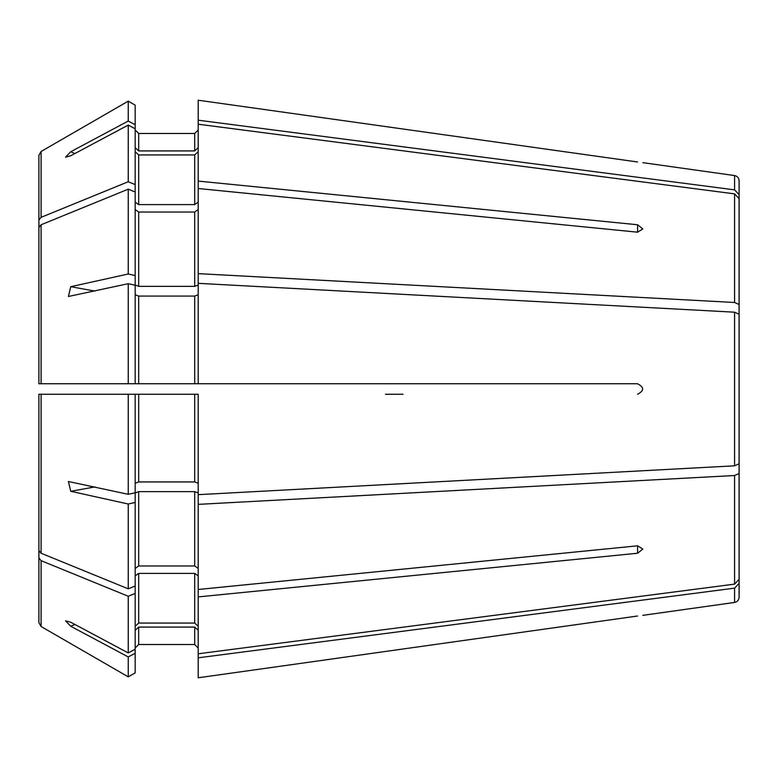 <?xml version="1.0" encoding="UTF-8"?>
<svg xmlns="http://www.w3.org/2000/svg" width="778" height="778" viewBox="0 0 778 778"><rect width="100%" height="100%" fill="white"/><g stroke="black" fill="none" stroke-linecap="round" stroke-linejoin="round"><path stroke-width="1.17" d="M385.499 394.251L403.004 394.251M38.9 364.571L38.9 220.018L41.088 217.334L128.244 181.751L128.244 125.073L70.74 155.756L65.537 157.175L70.74 151.739L128.244 121.057L135.178 124.752L135.178 285.03L138.678 286.362L194.695 286.362L198.196 285.03M637.571 224.754L642.822 228.946L637.571 232.184L198.196 188.509L198.196 181.089L637.571 224.754L637.571 232.184M94.858 486.921L70.74 491.297L68.415 481.514L128.244 494.302L135.178 492.775L135.178 394.251L198.196 394.251L198.196 504.368L734.578 475.514L739.1 473.52L739.1 438.218M198.196 677.784L637.571 616.02C644.291 615.145 644.291 615.145 637.571 616.02L198.196 677.784L198.196 657.809L734.578 588.149L739.1 583.344L739.1 517.535M42.401 394.251L38.9 394.251L38.9 550.552L38.9 394.251L135.178 394.251L128.244 394.251L128.244 494.302M198.196 494.662L734.578 465.808L739.1 463.814L739.1 314.186L734.578 312.192L198.196 283.338L198.196 273.632L734.578 302.486L739.1 304.48L739.1 339.782M198.196 100.216L637.571 161.98C644.291 162.855 644.291 162.855 637.571 161.98C644.291 162.855 644.291 162.855 637.571 161.98L198.196 100.216L198.196 120.191L734.578 189.851L739.1 194.656L739.1 260.465M38.9 359.708L38.9 155.279L41.088 151.486L128.244 101.15L135.178 105.156L135.178 124.752M135.178 147.684L138.678 150.922L138.678 133.485L135.178 129.975L138.678 133.485L194.695 133.485L198.196 129.975L194.695 133.485L194.695 150.922L198.196 147.684M198.196 181.089L198.196 120.191M138.678 150.922L194.695 150.922M38.9 227.448L38.9 383.749L38.9 227.448L41.088 224.764L128.244 189.171L135.178 192.001M135.178 209.554L138.678 212.034L194.695 212.034L198.196 209.554M135.178 202.134L138.678 204.604L194.695 204.604L198.196 202.134M128.244 181.751L135.178 184.581M94.858 291.079L70.74 286.703L68.415 296.486L128.244 283.698L135.178 285.225L135.178 383.749L637.571 383.749L198.196 383.749L198.196 283.338M135.178 294.726L138.678 296.068L194.695 296.068L198.196 294.726M38.9 394.251L128.244 394.251M70.74 491.297L128.244 504.008L135.178 502.471L135.178 492.97L138.678 491.638L194.695 491.638L198.196 492.97M198.196 504.368L198.196 596.911L637.571 553.246L637.571 545.816L642.822 549.054L637.571 553.246M38.9 413.429L38.9 557.982L41.088 560.666L128.244 596.249L135.178 593.42L135.178 502.471M135.178 575.866L138.678 573.396L194.695 573.396L198.196 575.866M74.873 624.452L70.74 626.261L128.244 656.943L135.178 653.248L135.178 593.42M135.178 630.316L138.678 627.078L194.695 627.078L198.196 630.316M198.196 596.911L198.196 657.809M194.695 627.078L194.695 644.515L198.196 648.025L194.695 644.515L138.678 644.515L135.178 648.025L138.678 644.515L138.678 627.078M38.9 557.982L38.9 622.721L41.088 626.514L128.244 676.85L135.178 672.844L135.178 653.248M41.088 560.666L41.088 626.514L128.244 676.85L135.178 672.844M128.244 656.943L128.244 676.85M135.178 626.29L138.678 623.061L194.695 623.061L198.196 626.29M128.244 596.249L128.244 652.927L135.178 649.231M135.178 568.446L138.678 565.966L194.695 565.966L198.196 568.446M135.178 483.274L138.678 481.932L194.695 481.932L198.196 483.274M128.244 189.171L128.244 273.992L135.178 275.529M135.178 151.71L138.678 154.939L194.695 154.939L198.196 151.71M38.9 220.018L38.9 155.279L41.088 151.486L128.244 101.15L128.244 121.057M385.499 383.749L403.004 383.749M41.088 383.749L135.178 383.749L38.9 383.749L41.088 383.749L41.088 224.764M128.244 283.698L128.244 383.749M70.74 286.703L128.244 273.992M38.9 550.552L41.088 553.236L128.244 588.829L135.178 585.999M128.244 504.008L128.244 588.829M70.74 626.261L65.537 620.825L70.74 622.244L128.244 652.927M198.196 188.509L198.196 273.632M138.678 296.068L138.678 383.749L194.695 383.749L194.695 296.068M734.578 189.851L734.578 175.556C737.35 176.139 738.857 177.87 739.1 180.749L739.1 194.656M198.196 124.208L734.578 193.868L739.1 198.672L739.1 304.48M637.571 383.749C644.291 387.25 644.291 390.751 637.571 394.251M198.196 653.792L734.578 584.132L739.1 579.328L739.1 473.52M198.196 589.491L637.571 545.816M38.9 383.749L42.401 383.749M128.244 101.15L135.178 105.156M128.244 125.073L135.178 128.769M38.9 418.292L38.9 622.721M739.1 583.344L739.1 597.251C738.857 600.13 737.35 601.861 734.578 602.444L642.822 615.34M74.873 153.548L70.74 151.739M194.695 573.396L194.695 623.061M138.678 573.396L138.678 623.061M138.678 491.638L138.678 565.966M194.695 491.638L194.695 565.966M138.678 394.251L138.678 481.932M138.678 212.034L138.678 286.362M138.678 154.939L138.678 204.604M41.088 151.486L41.088 217.334M41.088 394.251L41.088 553.236M194.695 154.939L194.695 204.604M194.695 212.034L194.695 286.362M194.695 394.251L194.695 481.932M734.578 193.868L734.578 302.486M734.578 312.192L734.578 465.808M734.578 475.514L734.578 584.132M734.578 588.149L734.578 602.444M734.578 175.556L642.822 162.66"/></g></svg>
